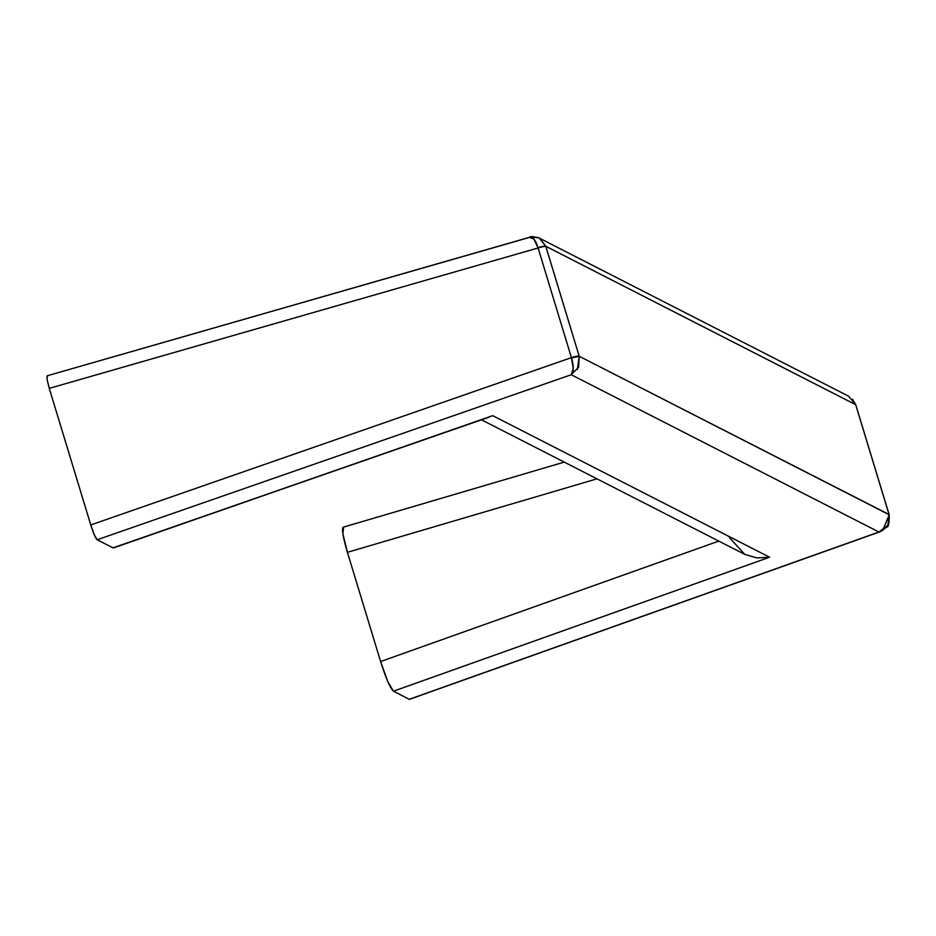 <?xml version="1.0" encoding="UTF-8"?>
<svg xmlns="http://www.w3.org/2000/svg" width="936" height="936" viewBox="0 0 936 936"><rect width="100%" height="100%" fill="white"/><g stroke="black" fill="none" stroke-linecap="round" stroke-linejoin="round"><path stroke-width="1.4" d="M409.266 699.297L393.436 691.201L409.266 699.297L878.939 532.022L409.266 699.297M343.641 527.296L342.868 533.672L347.42 552.334L380.601 661.541L387.796 681.548L393.436 691.201L769.614 557.224L492.71 415.666L113.712 547.852M47.373 375.851L46.987 379.033L49.269 388.358L538.095 247.981L571.416 357.634L90.769 524.944L49.269 388.358L538.095 247.981L571.416 357.634A7.196 0.889 -16.9 0 1 579.15 356.089L545.782 246.262L855.679 404.668L889.106 514.683L579.208 356.265L545.84 246.437A7.196 0.889 163.1 0 0 538.095 247.981L533.941 239.089L529.519 237.405L47.116 375.827L46.987 379.033L49.269 388.358L90.769 524.944L94.361 534.936L97.168 539.756L113.01 547.852L97.168 539.756L571.241 374.728L878.939 532.022L887.819 525.271L889.106 514.683A7.196 1.076 -16.7 0 1 889.2 514.812A7.196 1.076 -16.7 0 1 889.177 514.952L882.671 530.396M343.114 527.237C341.652 529.144 343.079 537.51 347.42 552.334L596.969 478.846L347.42 552.334L380.601 661.541C385.913 678.249 390.183 688.147 393.436 691.201L769.614 557.224L492.71 415.666L113.01 547.852L489.224 417.14M718.766 541.102L380.601 661.541L718.766 541.102M855.726 404.843A7.196 0.702 162.9 0 0 855.761 404.75A7.196 0.702 162.9 0 0 855.679 404.668L855.738 404.855A7.196 0.889 -16.9 0 1 855.82 404.96A7.196 0.889 163.1 0 0 855.738 404.855L889.048 514.496A7.196 0.889 -16.9 0 1 889.141 514.601A7.196 0.889 163.1 0 0 889.048 514.496L579.208 356.265L578.588 367.204L571.241 374.728L878.939 532.022L880.168 531.707L409.547 699.321M537.802 237.428L539.37 238.142L545.782 246.262L855.761 404.738L852.544 399.262M855.679 404.668L848.601 396.209L539.101 237.99M47.151 375.816L530.104 237.136M530.864 237.007L538.68 237.791C532.678 236.469 529.811 236.246 530.092 237.136L529.519 237.405C532.584 236.281 535.415 239.686 537.989 247.619L545.782 246.262L539.815 238.399M545.782 246.262A7.196 1.076 163.3 0 0 537.989 247.619L538.095 247.981A7.196 0.889 -16.9 0 1 545.84 246.437L545.782 246.262M855.761 404.738L889.2 514.8C889.258 523.353 888.451 527.424 886.778 527.003L881.232 531.168M577.36 369.474L579.208 356.265L571.533 357.997A7.196 0.702 -17.1 0 1 579.208 356.265L579.15 356.089A7.196 0.889 163.1 0 0 571.416 357.634L571.533 357.997C573.873 366.269 573.78 371.849 571.241 374.728L573.23 368.398L571.416 357.634L90.769 524.944C93.413 533.298 95.554 538.235 97.168 539.756L571.241 374.728M481.513 419.819L744.799 554.404L756.932 557.926L769.614 557.224L765.695 557.903M756.932 557.926L744.799 554.404L729.226 537.369M564.244 462.115L343.184 527.214"/></g></svg>
